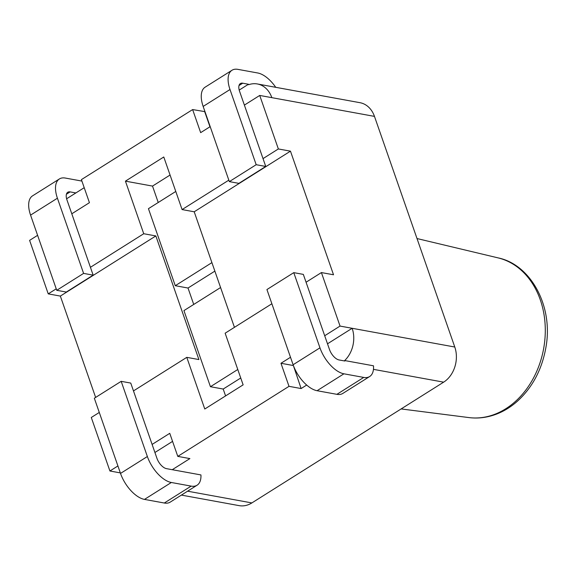 <?xml version="1.0" encoding="UTF-8"?>
<svg xmlns="http://www.w3.org/2000/svg" width="575" height="575" viewBox="0 0 575 575"><rect width="100%" height="100%" fill="white"/><g stroke="black" fill="none" stroke-linecap="round" stroke-linejoin="round"><path stroke-width="0.86" d="M181.391 495.097L239.135 505.633A26.198 20.585 -79.7 0 0 251.872 502.924L443.641 382.159A26.198 20.585 -79.7 0 0 454.782 347.02L374.469 116.387A26.198 20.585 -79.7 0 0 359.993 102.695L257.363 83.964A26.198 20.585 100.3 0 1 271.838 97.657L259.728 95.443L278.357 148.954L263.019 158.614L265.751 166.455L238.898 183.36L229.339 181.614L203.155 106.433A26.198 13.139 -122.2 0 1 205.131 87.17L231.977 70.265A26.198 13.139 57.8 0 0 230 89.52L256.184 164.709L265.751 166.455M454.782 347.02L352.152 328.289A26.198 20.585 100.3 0 1 344.677 360.547L344.842 361.014L339.106 359.964A10.479 5.254 57.8 0 1 329.518 349.578L306.065 282.232L321.411 272.572L340.041 326.075L324.702 335.743M319.959 347.832L293.106 364.737L266.929 289.556L293.775 272.643L319.959 347.832A26.198 13.139 -122.2 0 0 343.922 373.808L363.738 377.423A26.198 13.139 -122.2 0 0 369.668 376.524A26.198 13.139 -122.2 0 0 373.506 365.808L344.677 360.547M340.041 326.075L352.152 328.289L327.506 343.807M293.322 365.341L301.12 388.549L289.009 386.335L177.783 456.385L169.754 433.32L152.109 444.425L156.925 458.268A10.479 5.254 -122.2 0 0 166.513 468.654L200.941 474.936A26.198 13.139 57.8 0 1 197.081 485.214L170.229 502.119A26.198 13.139 57.8 0 1 164.306 503.017L144.483 499.402A26.198 13.139 -122.2 0 1 120.52 473.426L94.336 398.245L121.181 381.333L147.365 456.521A26.198 13.139 57.8 0 0 171.336 482.49L191.152 486.112A26.198 13.139 57.8 0 0 197.081 485.214M306.683 385.049L301.12 388.549M321.411 272.572L333.522 274.778L290.468 151.16L278.357 148.954M120.333 472.894L109.918 470.997L91.288 417.486L99.281 412.455M95.637 397.418L60.346 296.082L48.235 293.868L29.605 240.364L37.605 235.326M66.614 198.77L84.216 187.687M75.871 192.941L70.136 191.892A10.479 5.254 57.8 0 0 67.764 192.251A10.479 5.254 57.8 0 0 66.973 199.956L71.796 213.792L89.434 202.68L81.406 179.623L192.632 109.573L200.661 132.638L210.191 126.637M204.973 111.643L192.632 109.573M177.783 456.385L189.894 458.591L172.248 469.703M172.558 441.384L154.919 452.496M239.2 90.088L248.465 84.252L248.623 84.719A26.198 20.585 100.3 0 1 257.363 83.964M204.743 111.787L209.961 126.78M71.796 213.792L93.157 275.145L83.598 273.398L57.414 198.21A26.198 13.139 -122.2 0 1 59.39 178.954A26.198 13.139 -122.2 0 1 65.32 178.056L81.916 181.082M59.39 178.954L32.545 195.859A26.198 13.139 57.8 0 0 30.568 215.115L56.745 290.303L66.312 292.05L93.157 275.145M56.745 290.303L83.598 273.398M56.235 288.83L48.235 293.868M263.019 158.614L239.567 91.267A10.479 5.254 -122.2 0 1 240.357 83.562A10.479 5.254 -122.2 0 1 242.729 83.203L248.465 84.252M256.184 164.709L229.339 181.614M275.734 87.314A26.198 13.139 -122.2 0 0 257.722 72.982L237.906 69.367A26.198 13.139 57.8 0 0 231.977 70.265M271.874 303.765L225.141 333.198L243.132 384.855L204.779 409.012L186.789 357.348L198.9 359.562L155.847 235.937L143.736 233.73L90.426 267.303M143.736 233.73L125.429 181.147L163.782 156.989L182.088 209.573L194.206 211.787L234.442 327.34M228.828 180.147L182.088 209.573M152.109 444.425L130.748 383.079L121.181 381.333M290.512 357.269L280.974 363.271L289.009 386.335M133.472 390.921L186.789 357.348M293.775 272.643L303.334 274.39L306.065 282.232M293.106 364.737A26.198 13.139 57.8 0 0 317.077 390.713L336.893 394.328A26.198 13.139 57.8 0 0 342.822 393.429L369.668 376.524M220.584 287.536L183.942 310.608L210.443 386.716L237.784 369.502M214.863 271.12L188.018 288.032L193.732 304.441M175.778 191.453L148.443 208.667L175.267 285.703L211.909 262.631M175.267 285.703L188.018 288.032M240.745 377.998L223.193 389.045L225.587 395.909M210.443 386.716L223.193 389.045M170.063 175.037L152.519 186.092L158.233 202.501M125.429 181.147L152.519 186.092M244.382 105.103L259.728 95.443M290.468 151.16L194.206 211.787M155.847 235.937L60.346 296.082M293.085 365.484L280.974 363.271M117.918 465.958L109.918 470.997M468.891 417.579C477.947 418.729 487.003 417.622 496.052 414.28C503.657 411.427 510.765 407.078 517.378 401.235C532.443 387.493 541.959 369.538 545.919 347.379C553.596 305.569 530.301 264.327 498.036 257.873A81.248 63.847 100.3 0 1 543.627 348.709A81.248 63.847 100.3 0 1 468.891 417.579L401.12 408.933M373.448 369.351L443.641 382.159M271.838 97.657L374.469 116.387M251.872 502.924L187.587 491.194M66.42 194.235L70.136 191.892M30.568 215.115L57.414 198.21M242.729 83.203L239.006 85.546M230 89.52L203.155 106.433M120.52 473.426L147.365 456.521M144.483 499.402L171.336 482.49M164.306 503.017L191.152 486.112M343.922 373.808L317.077 390.713M363.738 377.423L336.893 394.328M498.036 257.873L417.004 238.546"/></g></svg>
